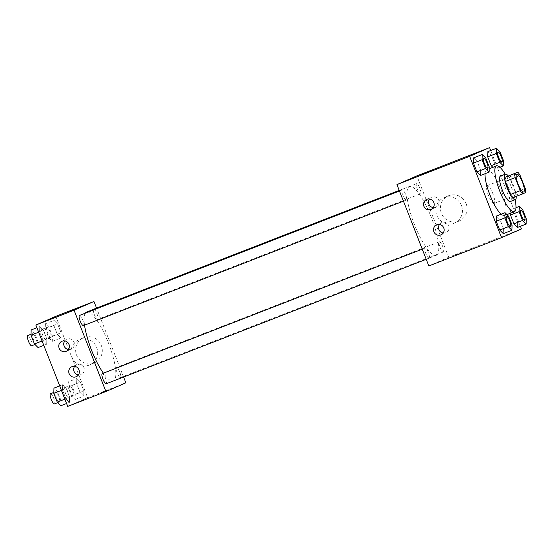 <?xml version="1.0" encoding="UTF-8"?>
<svg xmlns="http://www.w3.org/2000/svg" width="554" height="554" viewBox="0 0 554 554"><rect width="100%" height="100%" fill="white"/><g stroke="black" fill="none" stroke-linecap="round" stroke-linejoin="round"><path stroke-width="0.42" stroke-dasharray="2.77 2.08" d="M494.126 203.45A9.556 2.375 -111.3 0 1 494.099 203.457A9.556 2.375 -111.3 0 1 488.427 195.41A9.556 2.375 -111.3 0 1 487.174 185.645A9.556 2.375 -111.3 0 1 492.831 193.644A9.556 2.375 -111.3 0 1 494.126 203.45M512.748 197.75L525.794 192.515M507.97 176.013A12.977 3.227 -111.3 0 1 510.289 179.274L520.151 175.438M515.94 196.351A12.977 3.227 -111.3 0 0 515.4 192.314L510.289 179.274M516.217 196.4A13.649 3.393 68.7 0 0 508.247 175.909M500.477 176.075A13.649 3.393 -111.3 0 1 508.565 187.501A13.649 3.393 -111.3 0 1 510.407 201.511M515.4 192.314L525.261 188.478M505.213 174.233A24.577 6.108 -111.3 0 1 515.109 199.682M485.013 173.721A24.577 6.108 -111.3 0 1 486.661 169.732A24.577 6.108 -111.3 0 1 501.211 190.306A24.577 6.108 -111.3 0 1 504.535 215.513A24.577 6.108 -111.3 0 1 504.472 215.534A24.577 6.108 -111.3 0 1 501.086 214.197M520.414 226.288L490.719 150.515M512.069 225.062L503.441 228.414L503.295 233.636L503.441 228.414L499.985 219.606L496.398 216.025L499.985 219.606L508.614 216.254M489.272 166.899L480.643 170.251L480.505 175.473L480.643 170.251L477.195 161.449L473.601 157.862L477.195 161.449L485.823 158.091M499.909 167.239L494.736 169.247L492.825 167.336L494.736 169.247L494.881 164.026L491.426 155.224L487.839 151.637L491.426 155.224L500.054 151.865M526.3 218.83L517.671 222.189L517.533 227.41L517.671 222.189L514.223 213.38L510.629 209.793L510.539 213.179L510.629 209.793L515.982 207.715M420.368 174.877L429.267 171.394M466.122 203.602A13.698 13.268 -113.6 0 0 448.269 195.867A13.698 13.268 -113.6 0 0 441.607 213.726A13.698 13.268 -113.6 0 0 459.245 220.963A13.698 13.268 -113.6 0 0 466.122 203.602M428.838 265.941L448.747 257.236L521.459 228.954M448.747 257.236L416.871 175.888M461.496 205.631A13.698 13.268 66.4 0 1 454.619 222.985A13.698 13.268 66.4 0 1 436.974 215.755A13.698 13.268 66.4 0 1 443.643 197.889A13.698 13.268 66.4 0 1 461.496 205.631M455.603 254.951L461.143 252.728L455.603 254.951M433.235 207.618A5.464 5.291 -113.6 0 0 438.692 200.112A5.464 5.291 -113.6 0 0 429.482 199.031M443.2 233.033A5.464 5.291 -113.6 0 0 448.657 225.533A5.464 5.291 -113.6 0 0 439.447 224.453M439.377 241.8A5.464 1.357 -111.3 0 1 439.391 241.793A5.464 1.357 -111.3 0 1 442.632 246.392A5.464 1.357 -111.3 0 1 443.345 251.973A5.464 1.357 -111.3 0 1 440.111 247.403A5.464 1.357 -111.3 0 1 439.377 241.8L116.492 367.385A5.464 1.357 68.7 0 0 116.478 367.392A5.464 1.357 68.7 0 0 117.213 372.994A5.464 1.357 68.7 0 0 120.447 377.565A5.464 1.357 68.7 0 0 119.733 371.983A5.464 1.357 68.7 0 0 116.492 367.385M406.331 200.036A5.464 1.357 -111.3 0 1 406.317 200.036A5.464 1.357 -111.3 0 1 403.077 195.437A5.464 1.357 -111.3 0 1 402.363 189.856A5.464 1.357 -111.3 0 1 405.597 194.433A5.464 1.357 -111.3 0 1 406.331 200.036L403.451 201.157M429.128 258.192A5.464 1.357 -111.3 0 1 429.115 258.199A5.464 1.357 -111.3 0 1 425.867 253.6A5.464 1.357 -111.3 0 1 425.153 248.019A5.464 1.357 -111.3 0 1 428.387 252.589A5.464 1.357 -111.3 0 1 429.128 258.192M420.569 193.803A5.464 1.357 -111.3 0 1 420.555 193.81A5.464 1.357 -111.3 0 1 417.307 189.212A5.464 1.357 -111.3 0 1 416.594 183.63A5.464 1.357 -111.3 0 1 419.828 188.201A5.464 1.357 -111.3 0 1 420.569 193.803L97.656 319.402A5.464 1.357 -111.3 0 1 94.609 315.295A5.464 1.357 -111.3 0 1 93.487 309.409M436.323 255.283A36.917 9.176 -111.3 0 1 436.233 255.318A36.917 9.176 -111.3 0 1 414.302 224.238A36.917 9.176 -111.3 0 1 409.475 186.511A36.917 9.176 -111.3 0 1 431.331 217.41A36.917 9.176 -111.3 0 1 436.323 255.283M86.576 312.103A36.917 9.176 -111.3 0 1 108.439 343.002A36.917 9.176 -111.3 0 1 113.425 380.875A36.917 9.176 -111.3 0 1 113.335 380.91A36.917 9.176 -111.3 0 1 103.369 373.181M84.54 325.191A36.917 9.176 -111.3 0 1 85.309 313.176M79.464 315.448A5.464 1.357 -111.3 0 1 82.698 320.018A5.464 1.357 -111.3 0 1 83.432 325.62M102.255 373.611A5.464 1.357 -111.3 0 1 105.489 378.181A5.464 1.357 -111.3 0 1 106.23 383.784M93.695 309.222A5.464 1.357 -111.3 0 1 96.929 313.793A5.464 1.357 -111.3 0 1 97.67 319.395A5.464 1.357 -111.3 0 1 97.656 319.402M123.577 377.039L96.569 308.107M76.812 378.527L80.406 382.115L83.855 390.916L83.716 396.138L80.122 392.551L76.674 383.749L76.812 378.527L76.674 383.749L80.122 392.551L83.716 396.138L83.855 390.916L80.406 382.115L76.812 378.527L68.184 381.886L68.045 387.101L71.494 395.909L75.088 399.496L75.226 394.275L71.778 385.466L68.184 381.886M45.393 323.723L45.248 328.938L48.704 337.746L52.291 341.333L52.436 336.112L48.981 327.31L45.393 323.723L54.022 320.364L53.877 325.586L57.332 334.394L53.877 325.586L54.022 320.364L57.609 323.952L61.065 332.76L60.919 337.975L57.332 334.387M39.784 326.59L43.378 330.177L46.827 338.986L46.688 344.207L43.094 340.62L39.646 331.811L39.784 326.59L39.646 331.811L43.094 340.62L46.688 344.207L46.827 338.986L43.378 330.177L39.784 326.59L36.903 327.712M67.733 406.394L87.643 397.682L55.767 316.341M69.479 402.363L65.891 398.776L62.436 389.974L62.581 384.753L66.168 388.34L69.624 397.149L69.479 402.363L69.624 397.149L66.168 388.34L62.581 384.753L62.436 389.974L65.891 398.776L69.479 402.363L66.598 403.485M68.433 349.505A5.464 5.291 -113.6 0 0 73.89 342.005A5.464 5.291 -113.6 0 0 64.68 340.918M78.398 374.926A5.464 5.291 -113.6 0 0 83.855 367.42A5.464 5.291 -113.6 0 0 74.645 366.339M93.951 363.05A13.698 13.268 -113.6 0 0 94.45 362.849A13.698 13.268 -113.6 0 0 101.112 344.983A13.698 13.268 -113.6 0 0 83.467 337.753A13.698 13.268 -113.6 0 0 76.694 355.363A13.698 13.268 -113.6 0 0 93.951 363.05M87.643 397.682L125.848 382.821M99.9 393.25L108.667 389.829L99.9 393.243M89.326 365.079A13.698 13.268 66.4 0 1 72.068 357.392A13.698 13.268 66.4 0 1 78.841 339.775A13.698 13.268 66.4 0 1 96.479 347.012A13.698 13.268 66.4 0 1 89.817 364.871A13.698 13.268 66.4 0 1 89.326 365.079M67.886 311.971L76.784 308.488M73.627 395.771A5.464 1.357 -111.3 0 1 73.613 395.778A5.464 1.357 -111.3 0 1 70.372 391.179A5.464 1.357 -111.3 0 1 69.659 385.598A5.464 1.357 -111.3 0 1 72.893 390.168A5.464 1.357 -111.3 0 1 73.627 395.771L68.689 397.696A5.464 1.357 -111.3 0 1 68.689 397.696A5.464 1.357 -111.3 0 1 65.441 393.098A5.464 1.357 -111.3 0 1 64.728 387.516A5.464 1.357 -111.3 0 1 67.962 392.087A5.464 1.357 -111.3 0 1 68.696 397.689M68.045 387.101L76.674 383.749M71.494 395.909L80.122 392.551M75.088 399.496L83.716 396.138M75.226 394.275L83.855 390.916M71.778 385.466L80.406 382.115M50.836 337.615A5.464 1.357 -111.3 0 1 50.823 337.615A5.464 1.357 -111.3 0 1 47.575 333.016A5.464 1.357 -111.3 0 1 46.861 327.435A5.464 1.357 -111.3 0 1 50.095 332.012A5.464 1.357 -111.3 0 1 50.836 337.615L45.892 339.533A5.464 1.357 -111.3 0 1 42.651 334.935A5.464 1.357 -111.3 0 1 41.931 329.353A5.464 1.357 -111.3 0 1 45.165 333.923A5.464 1.357 -111.3 0 1 45.906 339.526A5.464 1.357 -111.3 0 1 45.892 339.533M45.248 328.938L53.877 325.586M48.704 337.746L57.332 334.394L60.919 337.975L61.065 332.76L57.609 323.952L54.022 320.364M52.291 341.333L60.919 337.975M52.436 336.112L61.065 332.76M48.981 327.31L57.609 323.952M60.85 405.722L60.995 400.5L57.54 391.699L53.953 388.112M59.396 401.996A5.464 1.357 -111.3 0 1 59.382 402.003A5.464 1.357 -111.3 0 1 56.141 397.405A5.464 1.357 -111.3 0 1 55.421 391.823A5.464 1.357 -111.3 0 1 58.655 396.394A5.464 1.357 -111.3 0 1 59.396 401.996L57.761 402.633M59.694 385.875L62.581 384.753M61.452 390.355L62.436 389.974M64.901 399.164L65.891 398.776M60.995 400.5L69.624 397.149M57.54 391.699L66.168 388.34M50.49 393.742A5.464 1.357 -111.3 0 1 53.724 398.312A5.464 1.357 -111.3 0 1 54.465 403.914M38.06 347.559L38.198 342.337L34.75 333.536L31.156 329.949M36.599 343.84A5.464 1.357 -111.3 0 1 36.592 343.84A5.464 1.357 -111.3 0 1 33.344 339.249A5.464 1.357 -111.3 0 1 32.631 333.667A5.464 1.357 -111.3 0 1 35.865 338.238A5.464 1.357 -111.3 0 1 36.599 343.84L34.971 344.47M38.655 332.192L39.646 331.811M42.111 341.001L43.094 340.62M43.801 345.329L46.688 344.207M38.198 342.337L46.827 338.986M34.75 333.536L43.378 330.177M27.7 335.579A5.464 1.357 -111.3 0 1 30.934 340.156A5.464 1.357 -111.3 0 1 31.675 345.758M520.746 210.153A5.464 1.357 -111.3 0 1 523.973 214.751A5.464 1.357 -111.3 0 1 524.707 220.326M517.671 222.189L514.223 213.38L522.851 210.028M514.223 213.38L510.629 209.793M497.956 151.99A5.464 1.357 -111.3 0 1 501.183 156.595A5.464 1.357 -111.3 0 1 501.917 162.163M494.736 169.247L494.881 164.026L503.51 160.674M494.881 164.026L491.426 155.224M506.515 216.379A5.464 1.357 -111.3 0 1 509.742 220.984A5.464 1.357 -111.3 0 1 510.476 226.551M503.441 228.414L499.985 219.606M483.725 158.215A5.464 1.357 -111.3 0 1 486.945 162.821A5.464 1.357 -111.3 0 1 487.679 168.395M480.643 170.251L477.195 161.449M516.75 174.143L487.174 185.645M523.682 191.954L494.099 203.457M504.472 215.534L506.938 214.578M486.661 169.732L489.224 168.735M448.269 195.867L443.643 197.889M459.245 220.963L454.619 222.985M431.06 209.412L436.04 207.238M426.684 199.405L431.656 197.231M441.019 234.834L445.998 232.659M436.642 224.827L441.621 222.653M113.335 380.91L436.233 255.318M399.268 190.479L409.475 186.511M443.345 251.973L120.447 377.565M399.462 190.985L402.363 189.856M426.241 259.314L429.115 258.199M422.259 249.148L425.153 248.019M399.226 190.389L416.594 183.63M66.258 351.305L71.237 349.124M61.882 341.299L66.854 339.117M76.217 376.72L81.196 374.546M71.84 366.713L76.819 364.539M83.467 337.753L78.841 339.775M94.45 362.849L89.817 364.871M64.728 387.516L69.659 385.598M41.931 329.353L46.861 327.435M53.835 392.447L55.421 391.823M31.045 334.284L32.631 333.667"/><path stroke-width="0.83" d="M523.703 191.947A9.556 2.375 -111.3 0 1 523.682 191.954A9.556 2.375 -111.3 0 1 518.004 183.907A9.556 2.375 -111.3 0 1 516.75 174.143A9.556 2.375 -111.3 0 1 522.415 182.141A9.556 2.375 -111.3 0 1 523.703 191.947M525.261 188.478L520.151 175.438A12.977 3.227 -111.3 0 0 517.831 172.183L514.638 173.575A12.977 3.227 -111.3 0 0 515.172 177.612L520.282 190.659A12.977 3.227 -111.3 0 0 522.602 193.914L525.794 192.515A12.977 3.227 -111.3 0 0 525.261 188.478M515.172 177.612L505.31 181.449L510.421 194.496L520.282 190.659M510.421 194.496A12.977 3.227 -111.3 0 0 512.748 197.75L522.602 193.914M505.31 181.449A12.977 3.227 -111.3 0 1 504.777 177.412L514.638 173.575M517.831 172.183L504.777 177.412M508.247 175.909A13.649 3.393 68.7 0 0 505.407 174.157A13.649 3.393 68.7 0 0 507.249 188.242A13.649 3.393 68.7 0 0 515.303 199.606A13.649 3.393 68.7 0 0 516.217 196.4M510.407 201.511A13.649 3.393 -111.3 0 1 510.379 201.524A13.649 3.393 -111.3 0 1 502.319 190.161A13.649 3.393 -111.3 0 1 500.477 176.075L505.407 174.157M515.109 199.682A24.577 6.108 -111.3 0 1 514.396 211.676A24.577 6.108 -111.3 0 1 514.334 211.704A24.577 6.108 -111.3 0 1 499.736 191.012A24.577 6.108 -111.3 0 1 496.522 165.895A24.577 6.108 -111.3 0 1 505.213 174.233M501.086 214.197A24.577 6.108 -111.3 0 1 490.131 195.493A24.577 6.108 -111.3 0 1 485.013 173.721M490.719 150.515L489.584 147.606L469.674 156.318L501.55 237.659L521.459 228.954L520.414 226.288M505.026 212.667L496.398 216.025L496.252 221.24L499.708 230.048L503.295 233.636L511.924 230.277L512.069 225.062L508.614 216.254L505.026 212.667L504.881 217.888L508.337 226.69L511.924 230.277M482.229 154.504L473.601 157.862L473.462 163.084L476.911 171.885L480.505 175.473L489.134 172.114L489.272 166.899L485.823 158.091L482.229 154.504L482.091 159.725L485.539 168.534L489.134 172.114M496.467 148.278L487.839 151.637L487.693 156.851L491.149 165.66L492.825 167.336L491.149 165.66L499.777 162.301L503.364 165.888L503.51 160.674L500.054 151.865L496.467 148.278L496.322 153.5L499.777 162.301M519.119 211.663L510.49 215.014L510.539 213.179L510.49 215.014L513.939 223.823L517.533 227.41L526.161 224.051L526.3 218.83L522.851 210.028L519.257 206.441L519.119 211.663L522.567 220.464L526.161 224.051M425.901 172.654L420.368 174.877L425.901 172.654M469.674 156.318L396.962 184.6L416.871 175.888L489.584 147.606M429.26 171.394L420.368 174.877M396.962 184.6L428.838 265.941L501.55 237.659M423.942 206.33A5.464 5.291 66.4 0 1 426.684 199.405A5.464 5.291 66.4 0 1 433.72 202.293A5.464 5.291 66.4 0 1 431.06 209.412A5.464 5.291 66.4 0 1 423.942 206.33M433.9 231.752A5.464 5.291 66.4 0 1 436.642 224.827A5.464 5.291 66.4 0 1 443.678 227.715A5.464 5.291 66.4 0 1 441.019 234.834A5.464 5.291 66.4 0 1 433.9 231.752M429.482 199.031A5.464 5.291 -113.6 0 0 433.235 207.618M439.447 224.453A5.464 5.291 -113.6 0 0 443.2 233.033M103.369 373.181A36.917 9.176 -111.3 0 1 84.54 325.191M85.309 313.176A36.917 9.176 -111.3 0 1 86.576 312.103L399.268 190.479M83.432 325.62A5.464 1.357 -111.3 0 1 83.419 325.627A5.464 1.357 -111.3 0 1 80.178 321.029A5.464 1.357 -111.3 0 1 79.464 315.448L399.462 190.985M426.241 259.314L106.216 383.79A5.464 1.357 -111.3 0 1 106.216 383.79A5.464 1.357 -111.3 0 1 102.968 379.192A5.464 1.357 -111.3 0 1 102.255 373.611L422.259 249.148M93.487 309.409A5.464 1.357 -111.3 0 1 93.695 309.222L399.226 190.389M105.939 391.533L74.063 310.185L35.858 325.046L67.733 406.394L105.939 391.533L125.848 382.821L123.577 377.039M96.569 308.107L93.972 301.48L74.063 310.185M62.076 341.216A5.464 5.291 66.4 0 1 68.959 344.283A5.464 5.291 66.4 0 1 66.258 351.305A5.464 5.291 66.4 0 1 59.14 348.217A5.464 5.291 66.4 0 1 62.076 341.216M76.023 376.803A5.464 5.291 66.4 0 1 69.105 373.638A5.464 5.291 66.4 0 1 71.84 366.713A5.464 5.291 66.4 0 1 78.876 369.601A5.464 5.291 66.4 0 1 76.023 376.803M93.972 301.48L55.767 316.341L35.858 325.046M64.68 340.918A5.464 5.291 -113.6 0 0 68.433 349.505M74.645 366.339A5.464 5.291 -113.6 0 0 78.398 374.926M76.653 308.55L67.886 311.971L76.653 308.55M76.784 308.488L67.893 311.971M59.694 385.875L53.953 388.112L53.807 393.326L57.263 402.135L60.85 405.722L66.598 403.485M53.807 393.326L61.452 390.355M57.263 402.135L64.901 399.164M54.465 403.914A5.464 1.357 -111.3 0 1 54.451 403.921A5.464 1.357 -111.3 0 1 51.21 399.323A5.464 1.357 -111.3 0 1 50.49 393.742L53.835 392.447M36.903 327.712L31.156 329.949L31.017 335.17L34.466 343.972L38.06 347.559L43.801 345.329M31.017 335.17L38.655 332.192M34.466 343.972L42.111 341.001M31.675 345.758A5.464 1.357 -111.3 0 1 31.661 345.758A5.464 1.357 -111.3 0 1 28.413 341.16A5.464 1.357 -111.3 0 1 27.7 335.579L31.045 334.284M524.707 220.326A5.464 1.357 -111.3 0 1 524.7 220.333A5.464 1.357 -111.3 0 1 524.686 220.333A5.464 1.357 -111.3 0 1 521.446 215.741A5.464 1.357 -111.3 0 1 520.725 210.16A5.464 1.357 -111.3 0 1 520.746 210.153A5.464 1.357 -111.3 0 1 524.001 214.71A5.464 1.357 -111.3 0 1 524.742 220.312A5.464 1.357 -111.3 0 1 524.728 220.319A5.464 1.357 -111.3 0 1 521.48 215.721A5.464 1.357 -111.3 0 1 520.767 210.139L520.725 210.16M515.982 207.715L519.257 206.441M510.49 215.014L513.939 223.823L522.567 220.464M513.939 223.823L517.533 227.41M501.91 162.17A5.464 1.357 -111.3 0 1 501.896 162.177A5.464 1.357 -111.3 0 1 498.648 157.578A5.464 1.357 -111.3 0 1 497.935 151.997A5.464 1.357 -111.3 0 1 497.956 151.99L497.977 151.983A5.464 1.357 -111.3 0 1 501.211 156.553A5.464 1.357 -111.3 0 1 501.945 162.156A5.464 1.357 -111.3 0 1 501.931 162.156A5.464 1.357 -111.3 0 1 501.91 162.17M487.839 151.637L487.693 156.851L496.322 153.5M487.693 156.851L491.149 165.66M499.909 167.239L503.364 165.888M501.896 162.177L501.931 162.156A5.464 1.357 -111.3 0 1 498.69 157.565A5.464 1.357 -111.3 0 1 497.977 151.983M510.456 226.565L510.49 226.544A5.464 1.357 -111.3 0 1 510.456 226.565A5.464 1.357 -111.3 0 1 507.208 221.967A5.464 1.357 -111.3 0 1 506.494 216.385A5.464 1.357 -111.3 0 1 506.515 216.379A5.464 1.357 -111.3 0 1 509.77 220.942A5.464 1.357 -111.3 0 1 510.504 226.544A5.464 1.357 -111.3 0 1 510.49 226.544A5.464 1.357 -111.3 0 1 510.469 226.558A5.464 1.357 -111.3 0 1 507.249 221.946A5.464 1.357 -111.3 0 1 506.536 216.372L506.494 216.385M496.398 216.025L496.252 221.24L504.881 217.888M496.252 221.24L499.708 230.048L508.337 226.69M499.708 230.048L503.295 233.636M487.659 168.402L487.7 168.388A5.464 1.357 -111.3 0 1 484.459 163.79A5.464 1.357 -111.3 0 1 483.739 158.209A5.464 1.357 -111.3 0 1 486.973 162.779A5.464 1.357 -111.3 0 1 487.714 168.381A5.464 1.357 -111.3 0 1 487.7 168.388A5.464 1.357 -111.3 0 1 487.672 168.395A5.464 1.357 -111.3 0 1 487.659 168.402A5.464 1.357 -111.3 0 1 484.418 163.804A5.464 1.357 -111.3 0 1 483.704 158.222A5.464 1.357 -111.3 0 1 483.725 158.215M473.601 157.862L473.462 163.084L482.091 159.725M473.462 163.084L476.911 171.885L485.539 168.534M476.911 171.885L480.505 175.473M510.379 201.524L515.303 199.606M506.938 214.578L514.334 211.704M489.224 168.735L496.522 165.895M83.419 325.627L403.451 201.157M54.451 403.921L57.761 402.633M31.661 345.758L34.971 344.47"/></g></svg>
